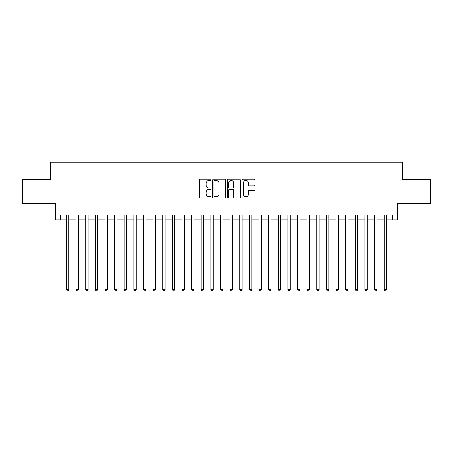 <?xml version="1.0" encoding="UTF-8"?>
<svg xmlns="http://www.w3.org/2000/svg" width="453" height="453" viewBox="0 0 453 453"><rect width="100%" height="100%" fill="white"/><g stroke="black" fill="none" stroke-linecap="round" stroke-linejoin="round"><path stroke-width="0.68" d="M211.098 179.83A0.663 0.663 0 0 0 210.435 179.167L200.396 179.167A0.946 0.946 0 0 0 199.45 180.113L199.45 197.123A0.946 0.946 0 0 0 200.396 198.069L210.435 198.069A0.663 0.663 0 0 0 211.098 197.406A0.663 0.663 0 0 0 210.435 196.744L209.139 196.744A3.024 3.024 0 0 1 206.115 193.72L206.115 192.304A3.024 3.024 0 0 1 209.139 189.28L210.435 189.28A0.663 0.663 0 0 0 211.098 188.618A0.663 0.663 0 0 0 210.435 187.955L209.139 187.955A3.024 3.024 0 0 1 206.115 184.932L206.115 183.516A3.024 3.024 0 0 1 209.139 180.492L210.435 180.492A0.663 0.663 0 0 0 211.098 179.83M254.116 185.832A0.946 0.946 0 0 0 255.062 184.886L255.062 180.113A0.946 0.946 0 0 0 254.116 179.167L242.967 179.167A0.946 0.946 0 0 0 242.021 180.113L242.021 197.123A0.946 0.946 0 0 0 242.967 198.069L254.116 198.069A0.946 0.946 0 0 0 255.062 197.123L255.062 191.359A0.946 0.946 0 0 0 254.116 190.413L249.343 190.413A0.946 0.946 0 0 0 248.397 191.359L248.397 194.218A2.525 2.525 0 0 1 245.871 196.744A2.525 2.525 0 0 1 243.346 194.218L243.346 183.018A2.525 2.525 0 0 1 245.871 180.492A2.525 2.525 0 0 1 248.397 183.018L248.397 184.886A0.946 0.946 0 0 0 249.343 185.832L254.116 185.832M60.436 219.903L60.436 215.09L392.564 215.09L392.564 219.903L397.377 219.903L397.377 203.539L430.35 203.539L430.35 179.473L402.672 179.473L402.672 162.146L50.328 162.146L50.328 179.473L22.65 179.473L22.65 203.539L55.623 203.539L55.623 219.903L66.455 219.903M225.673 180.113A0.946 0.946 0 0 0 224.728 179.167L213.578 179.167A0.946 0.946 0 0 0 212.633 180.113L212.633 197.123A0.946 0.946 0 0 0 213.578 198.069L224.728 198.069A0.946 0.946 0 0 0 225.673 197.123L225.673 180.113M228.272 179.167L239.422 179.167A0.946 0.946 0 0 1 240.367 180.113L240.367 197.123A0.946 0.946 0 0 1 239.422 198.069L234.648 198.069A0.946 0.946 0 0 1 233.703 197.123L233.703 190.226A0.946 0.946 0 0 0 232.763 189.28L229.597 189.28A0.946 0.946 0 0 0 228.652 190.226L228.652 197.406A0.663 0.663 0 0 1 227.989 198.069A0.663 0.663 0 0 1 227.327 197.406L227.327 180.113A0.946 0.946 0 0 1 228.272 179.167M68.862 219.903L76.081 219.903M78.488 219.903L85.708 219.903M88.114 219.903L95.334 219.903M97.74 219.903L104.96 219.903M107.367 219.903L114.586 219.903M116.993 219.903L124.213 219.903M126.619 219.903L133.839 219.903M136.245 219.903L143.465 219.903M145.877 219.903L153.097 219.903M155.504 219.903L162.723 219.903M165.13 219.903L172.35 219.903M174.756 219.903L181.976 219.903M184.382 219.903L191.602 219.903M194.009 219.903L201.228 219.903M203.635 219.903L210.855 219.903M213.261 219.903L220.481 219.903M222.887 219.903L230.113 219.903M232.519 219.903L239.739 219.903M242.145 219.903L249.365 219.903M251.772 219.903L258.991 219.903M261.398 219.903L268.618 219.903M271.024 219.903L278.244 219.903M280.65 219.903L287.87 219.903M290.277 219.903L297.496 219.903M299.903 219.903L307.123 219.903M309.535 219.903L316.755 219.903M319.161 219.903L326.381 219.903M328.787 219.903L336.007 219.903M338.414 219.903L345.633 219.903M348.04 219.903L355.26 219.903M357.666 219.903L364.886 219.903M367.292 219.903L374.512 219.903M376.919 219.903L384.138 219.903M386.545 219.903L392.564 219.903M214.62 180.492A0.663 0.663 0 0 0 213.958 181.155L213.958 196.081A0.663 0.663 0 0 0 214.62 196.744L215.985 196.744A3.024 3.024 0 0 0 219.009 193.72L219.009 183.516A3.024 3.024 0 0 0 215.985 180.492L214.62 180.492M233.703 183.069A2.525 2.525 0 0 0 231.177 180.537A2.525 2.525 0 0 0 228.652 183.069L228.652 187.01A0.946 0.946 0 0 0 229.597 187.955L232.763 187.955A0.946 0.946 0 0 0 233.703 187.01L233.703 183.069M68.862 215.09L68.862 289.603L66.455 289.603L66.455 215.09M68.862 289.603L68.137 290.854L67.174 290.854L66.455 289.603M78.488 215.09L78.488 289.603L76.081 289.603L76.081 215.09M78.488 289.603L77.763 290.854L76.8 290.854L76.081 289.603M88.114 215.09L88.114 289.603L85.708 289.603L85.708 215.09M88.114 289.603L87.389 290.854L86.427 290.854L85.708 289.603M97.74 215.09L97.74 289.603L95.334 289.603L95.334 215.09M97.74 289.603L97.016 290.854L96.053 290.854L95.334 289.603M107.367 215.09L107.367 289.603L104.96 289.603L104.96 215.09M107.367 289.603L106.648 290.854L105.685 290.854L104.96 289.603M116.993 215.09L116.993 289.603L114.586 289.603L114.586 215.09M116.993 289.603L116.274 290.854L115.311 290.854L114.586 289.603M126.619 215.09L126.619 289.603L124.213 289.603L124.213 215.09M126.619 289.603L125.9 290.854L124.937 290.854L124.213 289.603M136.245 215.09L136.245 289.603L133.839 289.603L133.839 215.09M136.245 289.603L135.526 290.854L134.564 290.854L133.839 289.603M145.877 215.09L145.877 289.603L143.465 289.603L143.465 215.09M145.877 289.603L145.153 290.854L144.19 290.854L143.465 289.603M155.504 215.09L155.504 289.603L153.097 289.603L153.097 215.09M155.504 289.603L154.779 290.854L153.816 290.854L153.097 289.603M165.13 215.09L165.13 289.603L162.723 289.603L162.723 215.09M165.13 289.603L164.405 290.854L163.442 290.854L162.723 289.603M174.756 215.09L174.756 289.603L172.35 289.603L172.35 215.09M174.756 289.603L174.031 290.854L173.069 290.854L172.35 289.603M184.382 215.09L184.382 289.603L181.976 289.603L181.976 215.09M184.382 289.603L183.658 290.854L182.695 290.854L181.976 289.603M194.009 215.09L194.009 289.603L191.602 289.603L191.602 215.09M194.009 289.603L193.289 290.854L192.327 290.854L191.602 289.603M203.635 215.09L203.635 289.603L201.228 289.603L201.228 215.09M203.635 289.603L202.916 290.854L201.953 290.854L201.228 289.603M213.261 215.09L213.261 289.603L210.855 289.603L210.855 215.09M213.261 289.603L212.542 290.854L211.579 290.854L210.855 289.603M222.887 215.09L222.887 289.603L220.481 289.603L220.481 215.09M222.887 289.603L222.168 290.854L221.206 290.854L220.481 289.603M232.519 215.09L232.519 289.603L230.113 289.603L230.113 215.09M232.519 289.603L231.794 290.854L230.832 290.854L230.113 289.603M242.145 215.09L242.145 289.603L239.739 289.603L239.739 215.09M242.145 289.603L241.421 290.854L240.458 290.854L239.739 289.603M251.772 215.09L251.772 289.603L249.365 289.603L249.365 215.09M251.772 289.603L251.047 290.854L250.084 290.854L249.365 289.603M261.398 215.09L261.398 289.603L258.991 289.603L258.991 215.09M261.398 289.603L260.673 290.854L259.711 290.854L258.991 289.603M271.024 215.09L271.024 289.603L268.618 289.603L268.618 215.09M271.024 289.603L270.305 290.854L269.342 290.854L268.618 289.603M280.65 215.09L280.65 289.603L278.244 289.603L278.244 215.09M280.65 289.603L279.931 290.854L278.969 290.854L278.244 289.603M290.277 215.09L290.277 289.603L287.87 289.603L287.87 215.09M290.277 289.603L289.558 290.854L288.595 290.854L287.87 289.603M299.903 215.09L299.903 289.603L297.496 289.603L297.496 215.09M299.903 289.603L299.184 290.854L298.221 290.854L297.496 289.603M309.535 215.09L309.535 289.603L307.123 289.603L307.123 215.09M309.535 289.603L308.81 290.854L307.847 290.854L307.123 289.603M319.161 215.09L319.161 289.603L316.755 289.603L316.755 215.09M319.161 289.603L318.436 290.854L317.474 290.854L316.755 289.603M328.787 215.09L328.787 289.603L326.381 289.603L326.381 215.09M328.787 289.603L328.063 290.854L327.1 290.854L326.381 289.603M338.414 215.09L338.414 289.603L336.007 289.603L336.007 215.09M338.414 289.603L337.689 290.854L336.726 290.854L336.007 289.603M348.04 215.09L348.04 289.603L345.633 289.603L345.633 215.09M348.04 289.603L347.315 290.854L346.352 290.854L345.633 289.603M357.666 215.09L357.666 289.603L355.26 289.603L355.26 215.09M357.666 289.603L356.947 290.854L355.984 290.854L355.26 289.603M367.292 215.09L367.292 289.603L364.886 289.603L364.886 215.09M367.292 289.603L366.573 290.854L365.611 290.854L364.886 289.603M376.919 215.09L376.919 289.603L374.512 289.603L374.512 215.09M376.919 289.603L376.2 290.854L375.237 290.854L374.512 289.603M386.545 215.09L386.545 289.603L384.138 289.603L384.138 215.09M386.545 289.603L385.826 290.854L384.863 290.854L384.138 289.603"/></g></svg>
